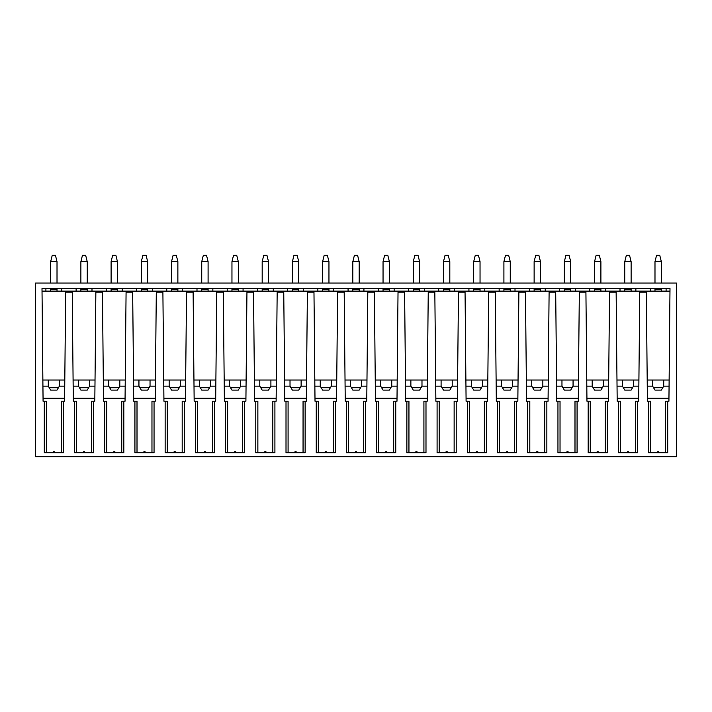 <?xml version="1.0" encoding="UTF-8"?>
<svg xmlns="http://www.w3.org/2000/svg" width="712" height="712" viewBox="0 0 712 712"><rect width="100%" height="100%" fill="white"/><g stroke="black" fill="none" stroke-linecap="round" stroke-linejoin="round"><path stroke-width="1.07" d="M35.6 456.721L676.4 456.721L676.4 283.038L35.6 283.038L35.6 456.721M657.06 452.752L659.259 452.752A1.104 1.104 0 0 0 658.155 451.657A1.104 1.104 0 0 0 657.06 452.752M46.36 452.752L46.36 401.203L43.076 401.203L41.999 288.547L670.001 288.547L668.924 401.203L667.722 401.203L667.722 452.752L648.596 452.752L648.596 401.203L647.395 401.203L646.354 292.16L639.75 292.16L638.708 401.203L635.424 401.203L635.424 452.752M44.278 401.203L44.278 452.752L63.404 452.752L63.404 401.203L64.605 401.203L65.646 292.16L72.25 292.16L73.291 401.203L74.493 401.203L74.493 452.752L93.619 452.752L93.619 401.203L94.821 401.203L95.862 292.16L102.466 292.16L103.507 401.203L104.709 401.203L104.709 452.752L123.835 452.752L123.835 401.203L125.036 401.203L126.077 292.16L132.681 292.16L133.722 401.203L134.924 401.203L134.924 452.752L154.05 452.752L154.05 401.203L155.252 401.203L156.293 292.16L162.897 292.16L163.938 401.203L165.14 401.203L165.14 452.752L184.266 452.752L184.266 401.203L185.467 401.203L186.517 292.16L193.112 292.16L194.154 401.203L195.355 401.203L195.355 452.752L214.481 452.752L214.481 401.203L215.691 401.203L216.733 292.16L223.328 292.16L224.369 401.203L225.579 401.203L225.579 452.752L244.697 452.752L244.697 401.203L245.907 401.203L246.948 292.16L253.543 292.16L254.585 401.203L255.795 401.203L255.795 452.752L274.912 452.752L274.912 401.203L276.123 401.203L277.164 292.16L283.759 292.16L284.8 401.203L286.01 401.203L286.01 452.752L305.128 452.752L305.128 401.203L306.338 401.203L307.379 292.16L313.974 292.16L315.015 401.203L316.226 401.203L316.226 452.752L335.343 452.752L335.343 401.203L336.553 401.203L337.595 292.16L344.19 292.16L345.231 401.203L346.441 401.203L346.441 452.752L365.559 452.752L365.559 401.203L366.769 401.203L367.81 292.16L374.405 292.16L375.447 401.203L376.657 401.203L376.657 452.752L395.774 452.752L395.774 401.203L396.985 401.203L398.026 292.16L404.621 292.16L405.662 401.203L406.872 401.203L406.872 452.752L425.99 452.752L425.99 401.203L427.2 401.203L428.241 292.16L434.836 292.16L435.877 401.203L437.088 401.203L437.088 452.752L456.205 452.752L456.205 401.203L457.416 401.203L458.457 292.16L465.052 292.16L466.093 401.203L467.303 401.203L467.303 452.752L486.421 452.752L486.421 401.203L487.631 401.203L488.672 292.16L495.267 292.16L496.308 401.203L497.519 401.203L497.519 452.752L516.645 452.752L516.645 401.203L517.846 401.203L518.888 292.16L525.483 292.16L526.533 401.203L527.734 401.203L527.734 452.752L546.861 452.752L546.861 401.203L548.062 401.203L549.103 292.16L555.707 292.16L556.748 401.203L557.95 401.203L557.95 452.752L577.076 452.752L577.076 401.203L578.278 401.203L579.319 292.16L585.923 292.16L586.964 401.203L588.165 401.203L588.165 452.752L607.292 452.752L607.292 401.203L608.493 401.203L609.534 292.16L616.138 292.16L617.179 401.203L618.381 401.203L618.381 452.752L637.507 452.752L637.507 401.203M617.153 398.275L638.735 398.275M629.043 452.752A1.104 1.104 0 0 0 627.939 451.657A1.104 1.104 0 0 0 626.845 452.752M618.381 401.203L620.463 401.203L620.463 452.752M42.008 289.837L41.999 288.547L45.906 288.547L45.906 291.128L42.026 291.128L669.974 291.128L666.094 291.128L666.094 288.547L670.001 288.547L669.992 289.837M669.102 383.083L669.129 380.03L647.19 380.03M616.975 380.03L638.913 380.03M586.759 380.03L608.698 380.03M556.544 380.03L578.482 380.03M526.328 380.03L548.267 380.03M496.113 380.03L518.051 380.03M465.897 380.03L487.836 380.03M435.682 380.03L457.62 380.03M405.466 380.03L427.405 380.03M375.251 380.03L397.189 380.03M345.026 380.03L366.974 380.03M314.811 380.03L336.749 380.03M284.595 380.03L306.534 380.03M254.38 380.03L276.318 380.03M224.164 380.03L246.103 380.03M193.949 380.03L215.887 380.03M163.733 380.03L185.672 380.03M133.518 380.03L155.456 380.03M103.302 380.03L125.241 380.03M73.087 380.03L95.025 380.03M42.898 383.083L42.871 380.03L64.81 380.03M650.225 291.128L635.878 291.128L635.878 288.547L650.225 288.547L650.225 291.128M620.01 291.128L605.654 291.128L605.654 288.547L620.01 288.547L620.01 291.128M589.794 291.128L575.438 291.128L575.438 288.547L589.794 288.547L589.794 291.128M559.579 291.128L545.223 291.128L545.223 288.547L559.579 288.547L559.579 291.128M529.363 291.128L515.007 291.128L515.007 288.547L529.363 288.547L529.363 291.128M499.148 291.128L484.792 291.128L484.792 288.547L499.148 288.547L499.148 291.128M468.932 291.128L454.576 291.128L454.576 288.547L468.932 288.547L468.932 291.128M438.717 291.128L424.361 291.128L424.361 288.547L438.717 288.547L438.717 291.128M408.501 291.128L394.145 291.128L394.145 288.547L408.501 288.547L408.501 291.128M378.286 291.128L363.93 291.128L363.93 288.547L378.286 288.547L378.286 291.128M348.07 291.128L333.714 291.128L333.714 288.547L348.07 288.547L348.07 291.128M317.855 291.128L303.499 291.128L303.499 288.547L317.855 288.547L317.855 291.128M287.639 291.128L273.283 291.128L273.283 288.547L287.639 288.547L287.639 291.128M257.424 291.128L243.068 291.128L243.068 288.547L257.424 288.547L257.424 291.128M227.208 291.128L212.852 291.128L212.852 288.547L227.208 288.547L227.208 291.128M196.993 291.128L182.637 291.128L182.637 288.547L196.993 288.547L196.993 291.128M166.777 291.128L152.421 291.128L152.421 288.547L166.777 288.547L166.777 291.128M136.562 291.128L122.206 291.128L122.206 288.547L136.562 288.547L136.562 291.128M106.346 291.128L91.99 291.128L91.99 288.547L106.346 288.547L106.346 291.128M76.122 291.128L61.775 291.128L61.775 288.547L76.122 288.547L76.122 291.128M654.987 289.383L654.987 291.128L654.987 289.383L661.332 289.383L661.332 291.128M631.117 289.383L631.117 291.128L631.117 289.383L624.771 289.383L624.771 291.128M600.901 289.383L600.901 291.128L600.901 289.383L594.556 289.383L594.556 291.128M570.686 289.383L570.686 291.128L570.686 289.383L564.34 289.383L564.34 291.128M540.47 289.383L540.47 291.128L540.47 289.383L534.125 289.383L534.125 291.128M510.255 289.383L510.255 291.128L510.255 289.383L503.909 289.383L503.909 291.128M480.039 289.383L480.039 291.128L480.039 289.383L473.694 289.383L473.694 291.128M449.824 289.383L449.824 291.128L449.824 289.383L443.478 289.383L443.478 291.128M419.608 289.383L419.608 291.128L419.608 289.383L413.263 289.383L413.263 291.128M389.384 289.383L389.384 291.128L389.384 289.383L383.047 289.383L383.047 291.128M359.168 289.383L359.168 291.128L359.168 289.383L352.832 289.383L352.832 291.128M328.953 289.383L328.953 291.128L328.953 289.383L322.616 289.383L322.616 291.128M298.737 289.383L298.737 291.128L298.737 289.383L292.392 289.383L292.392 291.128M268.522 289.383L268.522 291.128L268.522 289.383L262.176 289.383L262.176 291.128M238.306 289.383L238.306 291.128L238.306 289.383L231.961 289.383L231.961 291.128M208.091 289.383L208.091 291.128L208.091 289.383L201.745 289.383L201.745 291.128M177.875 289.383L177.875 291.128L177.875 289.383L171.53 289.383L171.53 291.128M147.66 289.383L147.66 291.128L147.66 289.383L141.314 289.383L141.314 291.128M117.444 289.383L117.444 291.128L117.444 289.383L111.099 289.383L111.099 291.128M87.229 289.383L87.229 291.128L87.229 289.383L80.883 289.383L80.883 291.128M57.013 289.383L57.013 291.128L57.013 289.383L50.668 289.383L50.668 291.128M668.951 398.275L647.368 398.275M667.722 401.203L665.64 401.203L665.64 452.752M648.596 401.203L650.679 401.203L650.679 452.752M669.066 386.135L663.709 386.135L663.762 380.03M663.709 380.03L663.709 386.135L661.332 390.105L654.987 390.105L652.61 386.135L647.253 386.135M662.525 387.72L653.794 387.72M652.61 386.135L652.61 380.03M43.049 398.275L64.632 398.275M42.934 386.135L48.291 386.135L50.668 390.105L57.013 390.105L59.39 386.135L64.748 386.135M58.206 387.72L49.475 387.72M59.39 386.135L59.39 380.03M73.265 398.275L94.847 398.275M94.972 386.135L89.605 386.135L87.229 390.105L80.883 390.105L78.507 386.135L73.149 386.135M88.421 387.72L79.691 387.72M89.605 386.135L89.605 380.03M78.507 386.135L78.507 380.03M103.48 398.275L125.072 398.275M125.187 386.135L119.821 386.135L117.444 390.105L111.099 390.105L108.722 386.135L103.365 386.135M118.637 387.72L109.915 387.72M119.821 386.135L119.821 380.03M108.722 386.135L108.722 380.03M133.696 398.275L155.287 398.275M155.403 386.135L150.036 386.135L147.66 390.105L141.314 390.105L138.938 386.135L133.58 386.135M148.852 387.72L140.13 387.72M150.036 386.135L150.036 380.03M138.938 386.135L138.938 380.03M163.911 398.275L185.503 398.275M185.618 386.135L180.252 386.135L177.875 390.105L171.53 390.105L169.153 386.135L163.796 386.135M179.068 387.72L170.346 387.72M180.252 386.135L180.252 380.03M169.153 386.135L169.153 380.03M194.127 398.275L215.718 398.275M215.834 386.135L210.476 386.135L208.091 390.105L201.745 390.105L199.369 386.135L194.011 386.135M209.284 387.72L200.561 387.72M210.476 386.135L210.476 380.03M199.369 386.135L199.369 380.03M224.342 398.275L245.934 398.275M246.049 386.135L240.692 386.135L238.306 390.105L231.961 390.105L229.584 386.135L224.227 386.135M239.499 387.72L230.777 387.72M240.692 386.135L240.692 380.03M229.584 386.135L229.584 380.03M254.558 398.275L276.149 398.275M276.265 386.135L270.907 386.135L268.522 390.105L262.176 390.105L259.8 386.135L254.442 386.135M269.714 387.72L260.993 387.72M270.907 386.135L270.907 380.03M259.8 386.135L259.8 380.03M284.773 398.275L306.365 398.275M306.48 386.135L301.123 386.135L298.737 390.105L292.392 390.105L290.015 386.135L284.658 386.135M299.93 387.72L291.208 387.72M301.123 386.135L301.123 380.03M290.015 386.135L290.015 380.03M314.989 398.275L336.58 398.275M336.696 386.135L331.338 386.135L328.953 390.105L322.616 390.105L320.231 386.135L314.873 386.135M330.145 387.72L321.423 387.72M331.338 386.135L331.338 380.03M320.231 386.135L320.231 380.03M345.204 398.275L366.796 398.275M366.911 386.135L361.554 386.135L359.168 390.105L352.832 390.105L350.446 386.135L345.089 386.135M360.361 387.72L351.639 387.72M361.554 386.135L361.554 380.03M350.446 386.135L350.446 380.03M375.42 398.275L397.011 398.275M397.127 386.135L391.769 386.135L389.384 390.105L383.047 390.105L380.662 386.135L375.304 386.135M390.577 387.72L381.855 387.72M391.769 386.135L391.769 380.03M380.662 386.135L380.662 380.03M405.635 398.275L427.227 398.275M427.342 386.135L421.985 386.135L419.608 390.105L413.263 390.105L410.877 386.135L405.52 386.135M420.792 387.72L412.07 387.72M421.985 386.135L421.985 380.03M410.877 386.135L410.877 380.03M435.851 398.275L457.442 398.275M457.558 386.135L452.2 386.135L449.824 390.105L443.478 390.105L441.093 386.135L435.735 386.135M451.007 387.72L442.286 387.72M452.2 386.135L452.2 380.03M441.093 386.135L441.093 380.03M466.066 398.275L487.658 398.275M487.773 386.135L482.416 386.135L480.039 390.105L473.694 390.105L471.308 386.135L465.951 386.135M481.223 387.72L472.501 387.72M482.416 386.135L482.416 380.03M471.308 386.135L471.308 380.03M496.282 398.275L517.873 398.275M517.989 386.135L512.631 386.135L510.255 390.105L503.909 390.105L501.524 386.135L496.166 386.135M511.438 387.72L502.717 387.72M512.631 386.135L512.631 380.03M501.524 386.135L501.524 380.03M526.497 398.275L548.089 398.275M548.204 386.135L542.847 386.135L540.47 390.105L534.125 390.105L531.748 386.135L526.382 386.135M541.654 387.72L532.932 387.72M542.847 386.135L542.847 380.03M531.748 386.135L531.748 380.03M556.713 398.275L578.304 398.275M578.42 386.135L573.062 386.135L570.686 390.105L564.34 390.105L561.964 386.135L556.597 386.135M571.87 387.72L563.148 387.72M573.062 386.135L573.062 380.03M561.964 386.135L561.964 380.03M586.928 398.275L608.52 398.275M608.635 386.135L603.278 386.135L600.901 390.105L594.556 390.105L592.179 386.135L586.813 386.135M602.085 387.72L593.363 387.72M603.278 386.135L603.278 380.03M592.179 386.135L592.179 380.03M607.292 401.203L605.209 401.203L605.209 452.752M598.828 452.752A1.104 1.104 0 0 0 597.724 451.657A1.104 1.104 0 0 0 596.629 452.752M588.165 401.203L590.248 401.203L590.248 452.752M577.076 401.203L574.993 401.203L574.993 452.752M568.612 452.752A1.104 1.104 0 0 0 567.509 451.657A1.104 1.104 0 0 0 566.414 452.752M557.95 401.203L560.033 401.203L560.033 452.752M546.861 401.203L544.778 401.203L544.778 452.752M538.397 452.752A1.104 1.104 0 0 0 537.293 451.657A1.104 1.104 0 0 0 536.198 452.752M527.734 401.203L529.817 401.203L529.817 452.752M516.645 401.203L514.562 401.203L514.562 452.752M508.181 452.752A1.104 1.104 0 0 0 507.077 451.657A1.104 1.104 0 0 0 505.983 452.752M497.519 401.203L499.602 401.203L499.602 452.752M486.421 401.203L484.347 401.203L484.347 452.752M477.966 452.752A1.104 1.104 0 0 0 476.862 451.657A1.104 1.104 0 0 0 475.767 452.752M467.303 401.203L469.386 401.203L469.386 452.752M456.205 401.203L454.131 401.203L454.131 452.752M447.75 452.752A1.104 1.104 0 0 0 446.647 451.657A1.104 1.104 0 0 0 445.552 452.752M437.088 401.203L439.162 401.203L439.162 452.752M425.99 401.203L423.916 401.203L423.916 452.752M417.535 452.752A1.104 1.104 0 0 0 416.431 451.657A1.104 1.104 0 0 0 415.336 452.752M406.872 401.203L408.946 401.203L408.946 452.752M395.774 401.203L393.7 401.203L393.7 452.752M387.319 452.752A1.104 1.104 0 0 0 386.216 451.657A1.104 1.104 0 0 0 385.112 452.752M376.657 401.203L378.731 401.203L378.731 452.752M365.559 401.203L363.485 401.203L363.485 452.752M357.104 452.752A1.104 1.104 0 0 0 356 451.657A1.104 1.104 0 0 0 354.896 452.752M346.441 401.203L348.515 401.203L348.515 452.752M335.343 401.203L333.269 401.203L333.269 452.752M326.888 452.752A1.104 1.104 0 0 0 325.785 451.657A1.104 1.104 0 0 0 324.681 452.752M316.226 401.203L318.3 401.203L318.3 452.752M305.128 401.203L303.054 401.203L303.054 452.752M296.664 452.752A1.104 1.104 0 0 0 295.569 451.657A1.104 1.104 0 0 0 294.465 452.752M286.01 401.203L288.084 401.203L288.084 452.752M274.912 401.203L272.838 401.203L272.838 452.752M266.448 452.752A1.104 1.104 0 0 0 265.353 451.657A1.104 1.104 0 0 0 264.25 452.752M255.795 401.203L257.869 401.203L257.869 452.752M244.697 401.203L242.614 401.203L242.614 452.752M236.233 452.752A1.104 1.104 0 0 0 235.138 451.657A1.104 1.104 0 0 0 234.034 452.752M225.579 401.203L227.653 401.203L227.653 452.752M214.481 401.203L212.399 401.203L212.399 452.752M206.017 452.752A1.104 1.104 0 0 0 204.923 451.657A1.104 1.104 0 0 0 203.819 452.752M195.355 401.203L197.438 401.203L197.438 452.752M184.266 401.203L182.183 401.203L182.183 452.752M175.802 452.752A1.104 1.104 0 0 0 174.707 451.657A1.104 1.104 0 0 0 173.603 452.752M165.14 401.203L167.222 401.203L167.222 452.752M154.05 401.203L151.968 401.203L151.968 452.752M145.586 452.752A1.104 1.104 0 0 0 144.492 451.657A1.104 1.104 0 0 0 143.388 452.752M134.924 401.203L137.007 401.203L137.007 452.752M123.835 401.203L121.752 401.203L121.752 452.752M115.371 452.752A1.104 1.104 0 0 0 114.276 451.657A1.104 1.104 0 0 0 113.172 452.752M104.709 401.203L106.791 401.203L106.791 452.752M93.619 401.203L91.536 401.203L91.536 452.752M85.155 452.752A1.104 1.104 0 0 0 84.061 451.657A1.104 1.104 0 0 0 82.957 452.752M74.493 401.203L76.576 401.203L76.576 452.752M63.404 401.203L61.321 401.203L61.321 452.752M54.94 452.752A1.104 1.104 0 0 0 53.845 451.657A1.104 1.104 0 0 0 52.741 452.752M48.238 380.03L48.291 386.135L48.291 380.03M617.028 386.135L622.395 386.135L624.771 390.105L631.117 390.105L633.493 386.135L633.493 380.03M633.493 386.135L638.851 386.135M632.309 387.72L623.578 387.72M622.395 386.135L622.395 380.03M661.332 261.624L654.987 261.624L656.571 255.279L659.748 255.279L661.332 261.624L661.332 283.038M654.987 261.624L654.987 283.038M631.117 261.624L624.771 261.624L626.355 255.279L629.533 255.279L631.117 261.624L631.117 283.038M624.771 261.624L624.771 283.038M600.901 261.624L594.556 261.624L596.14 255.279L599.317 255.279L600.901 261.624L600.901 283.038M594.556 261.624L594.556 283.038M570.686 261.624L564.34 261.624L565.924 255.279L569.102 255.279L570.686 261.624L570.686 283.038M564.34 261.624L564.34 283.038M540.47 261.624L534.125 261.624L535.709 255.279L538.886 255.279L540.47 261.624L540.47 283.038M534.125 261.624L534.125 283.038M510.255 261.624L503.909 261.624L505.493 255.279L508.662 255.279L510.255 261.624L510.255 283.038M503.909 261.624L503.909 283.038M480.039 261.624L473.694 261.624L475.278 255.279L478.446 255.279L480.039 261.624L480.039 283.038M473.694 261.624L473.694 283.038M449.824 261.624L443.478 261.624L445.062 255.279L448.231 255.279L449.824 261.624L449.824 283.038M443.478 261.624L443.478 283.038M419.608 261.624L413.263 261.624L414.847 255.279L418.015 255.279L419.608 261.624L419.608 283.038M413.263 261.624L413.263 283.038M389.384 261.624L383.047 261.624L384.631 255.279L387.8 255.279L389.384 261.624L389.384 283.038M383.047 261.624L383.047 283.038M359.168 261.624L352.832 261.624L354.416 255.279L357.584 255.279L359.168 261.624L359.168 283.038M352.832 261.624L352.832 283.038M328.953 261.624L322.616 261.624L324.2 255.279L327.369 255.279L328.953 261.624L328.953 283.038M322.616 261.624L322.616 283.038M298.737 261.624L292.392 261.624L293.985 255.279L297.153 255.279L298.737 261.624L298.737 283.038M292.392 261.624L292.392 283.038M268.522 261.624L262.176 261.624L263.769 255.279L266.938 255.279L268.522 261.624L268.522 283.038M262.176 261.624L262.176 283.038M238.306 261.624L231.961 261.624L233.554 255.279L236.722 255.279L238.306 261.624L238.306 283.038M231.961 261.624L231.961 283.038M208.091 261.624L201.745 261.624L203.338 255.279L206.507 255.279L208.091 261.624L208.091 283.038M201.745 261.624L201.745 283.038M177.875 261.624L171.53 261.624L173.114 255.279L176.291 255.279L177.875 261.624L177.875 283.038M171.53 261.624L171.53 283.038M147.66 261.624L141.314 261.624L142.898 255.279L146.076 255.279L147.66 261.624L147.66 283.038M141.314 261.624L141.314 283.038M117.444 261.624L111.099 261.624L112.683 255.279L115.86 255.279L117.444 261.624L117.444 283.038M111.099 261.624L111.099 283.038M87.229 261.624L80.883 261.624L82.467 255.279L85.645 255.279L87.229 261.624L87.229 283.038M80.883 261.624L80.883 283.038M57.013 261.624L50.668 261.624L52.252 255.279L55.429 255.279L57.013 261.624L57.013 283.038M50.668 261.624L50.668 283.038"/></g></svg>
